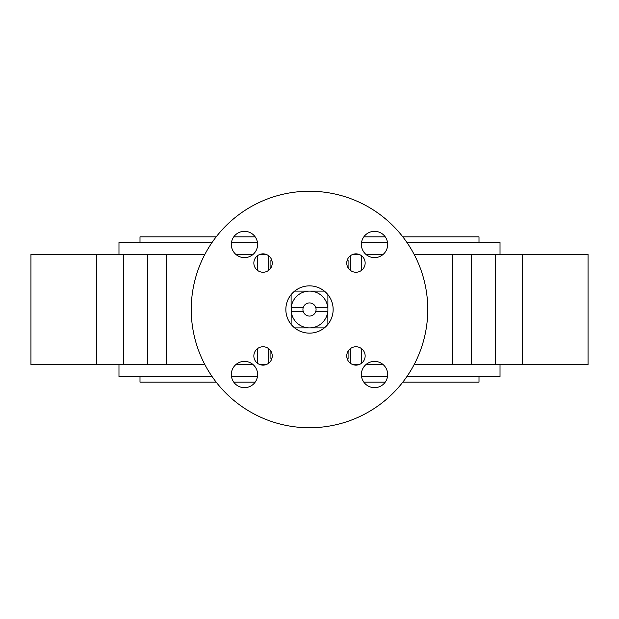 <?xml version="1.0" encoding="UTF-8"?>
<svg xmlns="http://www.w3.org/2000/svg" width="619" height="619" viewBox="0 0 619 619"><rect width="100%" height="100%" fill="white"/><g stroke="black" fill="none" stroke-linecap="round" stroke-linejoin="round"><path stroke-width="0.93" d="M315.767 307.527A6.569 6.569 0 0 0 303.233 307.527L291.108 307.527L291.108 294.636A23.654 23.654 0 0 1 294.636 291.108L309.5 291.108A18.392 18.392 0 0 1 327.791 307.527L315.767 307.527A6.569 6.569 0 0 1 315.767 311.473L327.892 311.473L327.892 294.636A23.654 23.654 0 0 0 294.636 291.108M294.636 327.892A23.654 23.654 0 0 0 327.892 324.364L327.791 311.473A18.392 18.392 0 0 1 309.5 327.892L294.636 327.892A23.654 23.654 0 0 1 291.108 324.364L291.209 307.527A18.392 18.392 0 0 1 309.5 291.108L324.364 291.108M324.364 327.892L309.5 327.892A18.392 18.392 0 0 1 291.209 311.473L303.233 311.473A6.569 6.569 0 0 0 315.767 311.473M303.233 311.473A6.569 6.569 0 0 1 303.233 307.527M291.108 294.636A23.654 23.654 0 0 0 291.108 324.364M140.002 242.493L140.002 236.837L216.201 236.837M233.765 236.837L255.167 236.837M363.833 236.837L385.235 236.837M402.799 236.837L478.998 236.837L478.998 242.493M140.002 376.507L140.002 382.163L216.201 382.163M233.765 382.163L255.167 382.163M363.833 382.163L385.235 382.163M402.799 382.163L478.998 382.163L478.998 376.507M348.915 350.029L348.915 358.115L347.011 358.115M271.989 358.115L270.085 358.115L270.085 350.029M309.5 427.752A118.252 118.252 0 0 0 411.914 250.37A118.252 118.252 0 0 0 207.086 250.37A118.252 118.252 0 0 0 309.5 427.752M260.15 364.684L265.938 364.684M253.156 254.316L235.769 254.316M204.912 254.316L30.95 254.316L30.95 364.684L30.95 254.316M253.156 364.684L235.769 364.684M204.912 364.684L147.717 364.684L147.717 254.316M522.645 364.684L522.645 254.316L588.05 254.316L588.05 364.684L414.088 364.684M383.231 364.684L365.844 364.684M471.283 364.684L471.283 254.316L414.088 254.316M383.231 254.316L365.844 254.316M358.85 364.684L353.062 364.684M500.02 254.316L500.02 242.493L406.931 242.493M387.525 242.493L361.542 242.493M257.458 242.493L231.475 242.493M212.069 242.493L118.98 242.493L118.98 254.316M500.02 364.684L500.02 376.507L406.931 376.507M387.525 376.507L361.542 376.507M257.458 376.507L231.475 376.507M212.069 376.507L118.98 376.507L118.98 364.684M30.95 364.684L147.717 364.684M471.283 254.316L522.645 254.316M260.15 254.316L265.938 254.316M358.85 254.316L353.062 254.316M346.756 355.956A9.2 9.2 0 0 0 355.956 365.148A9.2 9.2 0 0 0 365.148 355.956A9.2 9.2 0 0 0 355.956 346.756A9.2 9.2 0 0 0 346.756 355.956M361.395 374.534A13.138 13.138 0 0 0 374.534 387.672A13.138 13.138 0 0 0 387.672 374.534A13.138 13.138 0 0 0 374.534 361.395A13.138 13.138 0 0 0 361.395 374.534M263.044 346.756A9.2 9.2 0 0 0 253.852 355.956A9.2 9.2 0 0 0 263.044 365.148A9.2 9.2 0 0 0 272.244 355.956A9.2 9.2 0 0 0 263.044 346.756M244.466 361.395A13.138 13.138 0 0 0 231.328 374.534A13.138 13.138 0 0 0 244.466 387.672A13.138 13.138 0 0 0 257.605 374.534A13.138 13.138 0 0 0 244.466 361.395M272.244 263.044A9.2 9.2 0 0 0 263.044 253.852A9.2 9.2 0 0 0 253.852 263.044A9.2 9.2 0 0 0 263.044 272.244A9.2 9.2 0 0 0 272.244 263.044M257.605 244.466A13.138 13.138 0 0 0 244.466 231.328A13.138 13.138 0 0 0 231.328 244.466A13.138 13.138 0 0 0 244.466 257.605A13.138 13.138 0 0 0 257.605 244.466M355.956 272.244A9.2 9.2 0 0 0 363.918 258.448A9.2 9.2 0 0 0 347.986 258.448A9.2 9.2 0 0 0 355.956 272.244M374.534 257.605A13.138 13.138 0 0 0 385.916 237.897A13.138 13.138 0 0 0 363.16 237.897A13.138 13.138 0 0 0 374.534 257.605M327.892 324.364A23.654 23.654 0 0 0 327.892 294.636M270.085 268.971L270.085 260.885L271.989 260.885M348.915 268.971L348.915 260.885L347.011 260.885M257.411 363.229L257.411 348.683M268.654 363.245L268.654 348.667M257.411 270.317L257.411 255.771M361.589 363.229L361.589 348.683M361.589 270.317L361.589 255.771M350.346 363.245L350.346 348.667M495.51 364.684L495.51 254.316M96.355 364.684L96.355 254.316M123.49 364.684L123.49 254.316M268.654 270.333L268.654 255.755M350.346 270.333L350.346 255.755M166.41 364.684L166.41 254.316M452.59 364.684L452.59 254.316"/></g></svg>
